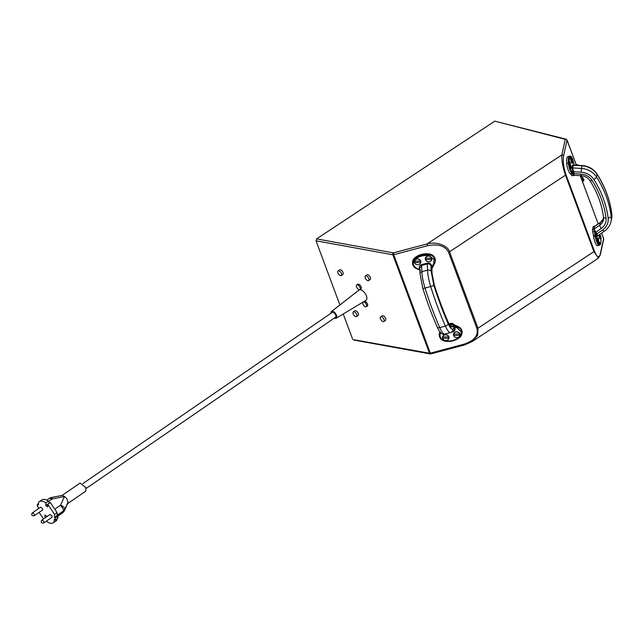 <?xml version="1.0" encoding="UTF-8"?>
<svg xmlns="http://www.w3.org/2000/svg" width="644" height="644" viewBox="0 0 644 644"><rect width="100%" height="100%" fill="white"/><g stroke="black" fill="none" stroke-linecap="round" stroke-linejoin="round"><path stroke-width="0.97" d="M331.064 313.201A4.089 2.053 55.5 0 1 331.539 311.471A4.089 2.053 55.5 0 1 336.458 315.278A4.089 2.053 55.5 0 1 336.176 318.217A4.089 2.053 55.5 0 1 334.389 318.039M336.176 318.217L365.969 300.321A6.199 3.115 -124.5 0 0 366.404 295.862A6.199 3.115 -124.5 0 0 358.958 290.106L331.539 311.471M341.457 273.579A2.826 1.425 55.5 0 1 341.296 275.592A2.826 1.425 55.5 0 1 337.931 272.935A2.826 1.425 55.5 0 1 338.092 270.923A2.826 1.425 55.5 0 1 341.457 273.579M341.296 275.592L342.858 274.521A2.826 1.425 -124.5 0 0 343.019 272.509A2.826 1.425 -124.5 0 0 339.654 269.852L338.092 270.923M356.696 314.546A2.826 1.425 55.5 0 1 356.534 316.558A2.826 1.425 55.5 0 1 353.17 313.902A2.826 1.425 55.5 0 1 353.331 311.889A2.826 1.425 55.5 0 1 356.696 314.546M356.534 316.558L358.096 315.488A2.826 1.425 -124.5 0 0 358.257 313.475A2.826 1.425 -124.5 0 0 354.892 310.819L353.331 311.889M366.476 304.733A2.826 1.425 55.5 0 1 366.315 306.737A2.826 1.425 55.5 0 1 362.95 304.089A2.826 1.425 55.5 0 1 363.111 302.076A2.826 1.425 55.5 0 1 366.476 304.733M366.315 306.737L367.322 306.045A2.826 1.425 -124.5 0 0 367.483 304.04A2.826 1.425 -124.5 0 0 364.375 301.271M384.017 319.521A2.826 1.425 55.5 0 1 383.856 321.533A2.826 1.425 55.5 0 1 380.491 318.877A2.826 1.425 55.5 0 1 380.652 316.872A2.826 1.425 55.5 0 1 384.017 319.521M383.856 321.533L385.418 320.462A2.826 1.425 -124.5 0 0 385.579 318.45A2.826 1.425 -124.5 0 0 382.214 315.793L380.652 316.872M368.787 278.554A2.826 1.425 55.5 0 1 368.626 280.567A2.826 1.425 55.5 0 1 365.261 277.91A2.826 1.425 55.5 0 1 365.422 275.906A2.826 1.425 55.5 0 1 368.787 278.554M368.626 280.567L370.187 279.496A2.826 1.425 -124.5 0 0 370.348 277.483A2.826 1.425 -124.5 0 0 366.983 274.827L365.422 275.906M360.109 287.61A2.826 1.425 55.5 0 1 359.948 289.623A2.826 1.425 55.5 0 1 356.583 286.966A2.826 1.425 55.5 0 1 356.744 284.954A2.826 1.425 55.5 0 1 360.109 287.61M359.948 289.623L360.954 288.931A2.826 1.425 -124.5 0 0 361.115 286.918A2.826 1.425 -124.5 0 0 357.75 284.262L356.744 284.954M435.006 258.292A6.714 6.013 -167.5 0 0 429.612 254.034A17.678 15.826 -167.5 0 0 414.567 258.035A6.714 6.013 -167.5 0 0 412.796 261.005L412.627 261.778A6.714 6.013 12.5 0 1 414.398 258.799A17.678 15.826 12.5 0 1 429.435 254.799A6.714 6.013 12.5 0 1 434.837 259.057A6.714 6.013 12.5 0 1 435.07 262.197A6.714 6.013 12.5 0 1 434.233 264.112L435.239 261.424A6.714 6.013 -167.5 0 0 435.006 258.292M450.655 323.417L450.51 324.045L453.135 325.027L454.543 326.822L457.353 328.038L457.675 327.152A6.714 6.013 12.5 0 1 461.587 331A6.714 6.013 12.5 0 1 461.82 334.131L461.99 333.367A6.714 6.013 -167.5 0 0 461.764 330.227A6.714 6.013 -167.5 0 0 457.844 326.379L456.556 325.88A10.61 9.491 12.5 0 1 453.416 324.029A2.826 2.536 -167.5 0 0 450.655 323.417L449.053 323.843M86.207 488.418L335.572 317.226A2.938 1.473 -124.5 0 0 335.741 315.141A2.938 1.473 -124.5 0 0 332.248 312.388L82.883 483.572M425.418 259.725A3.325 2.979 12.5 0 1 431.681 258.059A3.325 2.979 12.5 0 1 425.418 259.725M431.464 259.46A2.97 2.656 -167.5 0 0 428.389 256.062A2.97 2.656 -167.5 0 0 425.668 258.172M414.43 262.647A3.325 2.979 12.5 0 1 420.693 260.981A3.325 2.979 12.5 0 1 414.43 262.647M420.476 262.382A2.97 2.656 -167.5 0 0 417.401 258.993A2.97 2.656 -167.5 0 0 414.68 261.102M453.618 335.54A3.325 2.979 12.5 0 1 459.88 333.874A3.325 2.979 12.5 0 1 453.618 335.54M459.663 335.274A2.97 2.656 -167.5 0 0 456.588 331.877A2.97 2.656 -167.5 0 0 453.867 333.995M442.629 338.47A3.325 2.979 12.5 0 1 448.892 336.804A3.325 2.979 12.5 0 1 442.629 338.47M448.675 338.197A2.97 2.656 -167.5 0 0 445.592 334.808A2.97 2.656 -167.5 0 0 442.879 336.917M452.507 331.499C454.052 330.936 454.6 329.841 454.149 328.215L454.889 327.732C455.405 329.752 454.696 331.129 452.764 331.869L451.364 332.248M454.889 327.732L454.543 326.822L453.811 327.305L452.957 325.236L451.082 324.149L449.375 324.383M572.629 161.66A3.325 0.741 -104.9 0 1 572.226 163.23A3.325 0.741 -104.9 0 1 571.244 161.507A3.325 0.741 -104.9 0 1 570.568 156.975A3.325 0.741 -104.9 0 1 571.695 158.142M571.51 166.74A3.325 0.741 -104.9 0 1 571.107 168.309A3.325 0.741 -104.9 0 1 570.117 166.587A3.325 0.741 -104.9 0 1 569.441 162.055A3.325 0.741 -104.9 0 1 570.568 163.214M573.466 173.848L573.24 173.156L573.973 172.673L574.158 174.596A0.708 0.523 -13.2 0 0 573.691 174.741L573.466 173.848L574.15 173.703L581.089 174.122C585.815 174.548 589.453 176.609 592.005 180.312C599.564 192.129 604.249 204.72 606.052 218.075A2.826 1.199 172.5 0 1 603.517 217.213A2.826 1.199 172.5 0 1 603.525 217.028M573.393 165.049L572.685 167.915L573.635 171.763L572.902 172.246L572.033 167.456L572.605 164.84L573.442 165.025M600.828 237.483A3.325 0.741 -104.9 0 1 600.425 239.045A3.325 0.741 -104.9 0 1 599.435 237.322A3.325 0.741 -104.9 0 1 598.799 234.98M599.701 242.563A3.325 0.741 -104.9 0 1 599.306 244.124A3.325 0.741 -104.9 0 1 598.316 242.402A3.325 0.741 -104.9 0 1 597.64 237.878A3.325 0.741 -104.9 0 1 598.767 239.037M67.749 503.528L85.7 491.211L85.982 487.693L80.098 483.048L62.033 495.445M431.351 258.147L431.456 259.532L425.756 259.637L425.652 258.252L431.351 258.147M420.363 261.07L420.46 262.454L414.76 262.559L414.664 261.174L420.363 261.07M459.542 333.962L459.647 335.347L453.948 335.452L453.851 334.067L459.542 333.962M448.554 336.893L448.659 338.277L442.959 338.382L442.855 336.989L448.554 336.893M572.524 162.594L571.276 161.354L570.801 157.192L572.524 162.594M571.405 167.673L570.149 166.434L569.674 162.272L571.405 167.673M600.007 234.15L600.522 238.747L598.872 234.923M599.596 243.488L598.348 242.249L597.874 238.087L599.596 243.488M68.006 502.626L64.674 510.024A4.597 3.051 24.2 0 1 64.497 510.764L68.031 502.143L66.71 498.472L64.424 496.548L60.52 505.242L63.201 508.921L63.523 511.352L62.911 512.672L57.783 516.19M45.064 517.921L44.798 515.063L47.149 516.488M57.107 512.672L50.329 502.473L47.777 504.22L54.555 514.427L57.107 512.672L57.26 515.345L57.92 516.367L55.4 518.09L54.386 517.317L54.555 514.427M41.755 520.191L50.119 514.443L52.14 516.037L52.043 517.245L43.671 522.984C41.24 523.298 40.596 522.365 41.755 520.191L42.786 520.424A1.699 0.853 55.5 0 1 43.776 521.777A1.699 0.853 55.5 0 1 43.671 522.984M32.297 512.93L33.327 513.163A1.699 0.853 55.5 0 1 34.317 514.524A1.699 0.853 55.5 0 1 34.221 515.723C31.781 516.037 31.137 515.103 32.297 512.93L40.661 507.182L42.681 508.776L42.568 509.992M582.595 179.153L583.271 180.988A3.534 1.36 -20.4 0 0 583.939 179.692L582.611 177.39L582.595 179.153L581.83 179.813M578.215 165.307L577.515 164.856M576.348 165.194L567.05 140.191A1.417 1.264 -167.5 0 0 565.263 139.321L561.818 154.93L427.189 243.883L393.412 252.875L316.607 238.892L316.027 240.8L392.856 254.791A1.417 1.095 -79.7 0 1 393.412 252.875L393.726 254.718L427.503 245.726L427.189 243.883C436.044 241.194 447.934 245.549 449.536 251.788L565.48 175.176C562.792 167.327 561.576 160.581 561.818 154.93A1.417 1.264 12.5 0 1 563.605 155.8L567.05 140.191A1.417 0.547 -20.4 0 0 567.05 140.054L576.396 165.194L577.137 164.719L576.09 164.381M582.611 177.39L581.846 177.197L581.363 178.541M583.714 180.529L583.295 181.125M581.846 177.197L580.808 176.649M41.659 499.994L38.608 502.183L38.439 505.073L37.424 504.292L37.304 506.337L38.326 507.11L38.221 508.865M37.424 504.292L38.535 503.536M56.922 519.008L56.648 520.489L54.096 522.244L54.265 519.354L55.279 520.135L57.799 518.404L57.92 516.367M55.279 520.135L55.4 518.09M47.777 504.22L47.616 506.941L45.788 505.532L45.949 502.819L48.493 501.064L49.266 503.197M38.608 502.183C40.29 500.581 42.737 500.791 45.949 502.819M43.591 518.927L39.099 512.374M46.803 520.835L46.762 521.608C49.966 523.636 52.414 523.854 54.096 522.244L56.068 520.98M46.964 516.206L45.088 517.494M41.16 500.436C42.842 498.834 45.289 499.044 48.493 501.064M45.788 505.532L49.234 503.173M54.386 517.317L57.26 515.345M56.648 520.489L56.109 520.956M64.561 496.492L62.146 495.421L51.198 497.53L49.467 498.255L52.253 498.891L48.63 501.378M603.565 217.366A10.256 9.177 12.5 0 1 603.404 219.91A10.256 9.177 12.5 0 1 599.797 225.15L594.066 229.071L597.817 235.487M453.126 331.249L451.372 332.24A2.826 2.753 60.5 0 0 452.643 329.068L454.149 328.215L453.811 327.305M431.891 268.596L431.013 265.996C430.232 264.338 429.025 263.646 427.375 263.919L421.715 265.433L419.848 268.001L420.009 273.603A2.826 2.004 -1.6 0 1 421.884 271.647A18.032 4.025 75.1 0 0 425.024 288.045A109.955 24.544 75.1 0 0 439.731 327.587A2.826 1.594 156.1 0 1 437.22 327.023C432.1 315.431 427.286 302.495 422.786 288.198A2.826 0.539 -17.5 0 0 425.024 288.045L430.691 286.54A109.955 24.544 75.1 0 0 445.39 326.081L439.731 327.587A18.032 4.025 -104.9 0 0 444.859 334.091C442.38 335.218 439.836 332.859 437.22 327.023M597.688 235.736L597.592 236.179A0.708 0.636 -167.5 0 1 597.56 235.873L604.483 231.075A2.826 0.966 -124.4 0 1 602.615 229.98L596.038 234.464L594.774 231.438L595.225 231.228M596.433 233.072L595.7 233.555L596.151 236.332L593.599 236.686A6.714 1.497 75.1 0 0 597.302 245.758A17.678 3.945 75.1 0 0 597.543 245.726L599.21 245.284A17.678 3.945 -104.9 0 1 598.968 245.316A6.714 1.497 -104.9 0 1 595.265 236.243L595.08 235.004L595.966 235.1M420.339 270.383L419.896 269.675M419.872 268.757L419.421 268.789C418.906 266.769 419.614 265.392 421.546 264.652L427.205 263.146C429.29 262.816 430.804 263.605 431.746 265.513L432.052 268.331A0.708 0.427 4.1 0 0 431.899 268.524M421.546 264.652L421.884 271.647L427.552 270.142A2.826 2.004 -1.6 0 1 431.158 271.309L431.013 265.996L431.746 265.513M431.351 266.906L434.177 264.193M595.088 225.988L594.927 226.06A2.826 0.628 -104.9 0 1 595.008 226.004L593.349 226.447A2.826 0.628 75.1 0 0 593.164 226.736L594.927 226.06A0.708 0.572 -118.6 0 0 595.04 226.02A2.826 0.628 -104.9 0 0 595.008 226.004L595.145 225.98M595.338 232.661L601.287 228.435A2.826 0.966 -124.4 0 1 599.797 225.15L600.369 222.534L594.645 226.455A0.708 0.636 -167.5 0 1 594.436 226.551L594.525 226.374A0.708 0.555 -142.6 0 0 594.734 226.31L594.066 229.071A0.708 0.636 -167.5 0 1 593.857 229.167L593.873 229.32A0.708 0.652 150.7 0 0 594.09 229.184M592.73 231.969L594.774 231.438L593.873 229.32L592.512 229.683A2.826 0.628 75.1 0 0 592.73 231.969A10.61 2.367 -104.9 0 1 593.414 235.446L593.599 236.686M594.34 229.489A0.708 0.564 -33.8 0 1 594.138 229.634A2.826 0.628 -104.9 0 0 594.396 231.526A10.61 2.367 -104.9 0 1 595.08 235.004L593.414 235.446M574.158 174.596L574.174 175.281L574.158 174.596M603.404 219.91L603.517 217.213C601.778 204.285 597.238 192.081 589.896 180.61C587.908 177.696 585.01 176.062 581.194 175.715L573.941 175.337A0.708 0.692 -63.3 0 1 574.174 175.281M572.902 172.246L573.24 173.156L572.355 172.359C570.866 170.475 569.835 167.432 569.256 163.238A0.708 0.443 175.6 0 0 568.362 163.004A17.678 3.945 -104.9 0 1 569.65 156.09L567.984 156.532A17.678 3.945 75.1 0 0 566.696 163.455A6.714 1.497 75.1 0 0 570.149 173.638L570.544 173.952A10.61 2.367 -104.9 0 1 571.679 175.361A2.826 0.628 75.1 0 0 572.186 175.812L573.941 175.337L573.691 174.741L573.933 175.313A2.826 0.628 -104.9 0 1 573.852 175.369A2.826 0.628 -104.9 0 1 573.345 174.918A0.708 0.555 -31.6 0 0 573.691 174.741M453.988 326.057L452.072 327.031C451.074 327.418 449.786 325.864 448.192 322.378C443.217 311.116 438.532 298.534 434.153 284.616A2.826 0.539 -17.5 0 0 434.185 284.479L432.035 273.346A2.826 2.004 -1.6 0 0 431.874 272.718L434.153 284.616M456.065 327.538L456.387 326.645A10.61 9.491 12.5 0 1 453.247 324.793L452.957 325.236M453.416 324.029L453.247 324.793A2.826 2.536 12.5 0 0 451.194 324.085L451.082 324.149M431.544 269.377L432.188 268.186A10.61 9.491 12.5 0 1 432.196 268.178A2.826 2.536 12.5 0 1 432.188 268.194L431.907 268.838M431.874 272.718L431.738 267.807A0.708 0.467 153.5 0 1 432.124 267.244M449.48 324.544L450.406 324.133M430.836 353.902L464.614 344.918L472.052 341.634L464.614 344.918L464.115 344.162L430.337 353.154L430.836 353.902L430.216 353.934A1.417 1.095 -79.7 0 1 429.468 353.234A1.417 0.547 -20.4 0 0 430.337 353.154L393.726 254.718A1.417 0.547 -20.4 0 1 392.856 254.791L429.468 353.234L354.128 339.774M430.731 353.87A1.417 1.095 -79.7 0 1 430.216 353.934L353.403 339.943M601.625 233.039L603.71 239.286A1.417 1.264 -167.5 0 0 603.661 238.626A1.417 0.547 -20.4 0 0 603.653 238.489A1.417 0.547 -20.4 0 0 603.573 238.385M593.164 226.736L592.512 229.683M598.485 258.091L593.897 251.611L477.961 328.215L477.663 335.355L472.052 341.634L598.485 258.091L600.264 254.895A1.417 1.264 -167.5 0 0 600.216 254.235C598.92 258.349 596.972 257.286 594.388 251.071L565.963 174.637C563.581 167.488 562.792 161.209 563.605 155.8M439.933 331.821A6.714 6.013 -167.5 0 0 439.546 332.948L439.377 333.713A6.714 6.013 12.5 0 1 440.077 332.006M316.607 238.892L494.777 121.161L565.263 139.321A1.417 1.143 -75.6 0 1 566.696 139.668M316.027 240.8L339.887 304.966M343.236 313.974L352.638 339.243M566.905 139.909A1.417 0.547 -20.4 0 1 567.05 140.054L566.076 139.176L494.777 121.161M419.421 268.789L419.767 269.707L416.958 268.484C412.876 266.036 412.176 263.066 414.833 259.58C418.866 256.207 423.68 254.919 429.274 255.732L434.104 259.54L433.557 264.064L434.209 264.161L432.196 268.178A2.826 2.536 12.5 0 1 431.907 268.886M429.274 255.732L429.612 254.034M457.353 328.038L460.854 331.483C461.539 333.584 461.072 335.403 459.478 336.949C455.445 340.322 450.631 341.602 445.036 340.789C440.496 339.219 439.063 336.442 440.754 332.457M569.256 163.238C568.974 158.923 569.465 156.693 570.737 156.564L572.774 159.768L574.07 164.832M570.737 156.564A0.708 0.684 -89.5 0 0 569.9 156.057A17.678 3.945 -104.9 0 0 569.65 156.09L570.077 156.033C571.003 155.985 571.904 157.208 572.774 159.696L574.054 164.687M457.844 326.379L457.675 327.152L456.387 326.645L456.556 325.88M433.557 264.064L432.849 265.103M593.816 179.41A2.826 0.934 -32.7 0 0 596.505 176.979A109.955 98.427 12.5 0 1 611.212 216.513A2.826 1.199 172.5 0 1 608.145 217.93C606.31 204.309 601.528 191.469 593.816 179.41C590.854 175.104 586.62 172.705 581.13 172.214L573.635 171.763L573.973 172.673M55.376 508.768L60.52 505.242A4.597 3.051 24.2 0 1 64.295 507.947A4.597 3.051 24.2 0 1 64.706 509.541L68.031 502.143M582.562 181.769L583.271 180.988L582.514 181.64M577.62 164.84L577.998 164.977A3.534 1.36 159.6 0 1 578.586 165.331M581.17 178.026A3.534 1.36 -20.4 0 0 581.452 177.116L580.928 175.699M57.26 515.184L63.555 510.869A4.597 3.333 3.4 0 0 64.706 509.541L64.674 510.024A4.597 3.333 -176.6 0 1 63.523 511.352L57.397 515.562M611.744 213.534A2.826 1.199 172.5 0 1 611.8 213.711A2.826 1.199 172.5 0 1 611.792 213.897L611.212 216.513A18.032 16.14 -167.5 0 1 611.003 221.592L611.575 218.968A18.032 16.14 -167.5 0 0 611.792 213.897A109.955 98.427 12.5 0 0 597.085 174.363A2.826 0.934 -32.7 0 0 597.044 174.033C593.535 168.921 588.568 166.096 582.152 165.54L582.039 165.822A18.032 16.14 12.5 0 1 597.085 174.363L596.505 176.979A18.032 16.14 12.5 0 0 581.46 168.438L582.039 165.822L573.257 165.299A0.708 0.636 12.5 0 1 572.605 164.84M422.818 288.061A2.826 0.539 -17.5 0 0 422.786 288.198L420.009 273.603M427.205 263.146L427.552 270.142A18.032 4.025 75.1 0 0 430.691 286.54A2.826 0.539 -17.5 0 0 433.806 285.139C438.282 299.331 443.056 312.179 448.135 323.658A2.826 1.594 156.1 0 1 445.39 326.081A18.032 4.025 -104.9 0 0 450.518 332.586L451.372 332.24M51.198 497.53A4.597 1.047 79.1 0 1 52.253 498.891L64.424 496.548M602.615 229.98C606.785 226.913 608.628 222.904 608.145 217.93M581.13 172.214L581.46 168.438L572.685 167.915A0.708 0.636 12.5 0 1 572.033 167.456M450.736 332.497A18.032 4.025 -104.9 0 1 450.518 332.586L444.859 334.091M448.135 323.658C449.987 327.724 451.484 329.527 452.643 329.068M431.158 271.309L433.806 285.139M589.896 180.61A2.826 0.934 -32.7 0 0 592.005 180.312M449.576 325.059L448.111 321.936A2.826 1.594 156.1 0 1 448.192 322.378M603.581 218.598A10.256 9.177 -167.5 0 1 600.369 222.534A2.826 0.966 -124.4 0 1 600.538 222.252L603.581 218.574M601.287 228.435C604.869 225.803 606.463 222.341 606.052 218.075M597.592 236.179C597.31 236.903 596.787 236.332 596.038 234.464M581.194 175.715L581.089 174.122M449.778 324.962A2.826 2.753 60.5 0 1 452.072 327.031M600.788 236.509L600.941 237.781C601.222 242.096 600.731 244.318 599.459 244.454C598.155 243.585 597.052 240.88 596.151 236.332M600.941 237.781A0.708 0.443 -4.4 0 1 600.973 237.902L600.683 235.889M599.459 244.454A0.708 0.684 90.5 0 1 598.968 245.316L597.302 245.758M594.436 226.551L593.857 229.167M572.355 172.359A0.708 0.66 128.4 0 1 571.816 173.196A6.714 1.497 -104.9 0 1 568.362 163.004L566.696 163.455M572.741 172.664A0.708 0.66 128.4 0 1 572.21 173.51A10.61 2.367 -104.9 0 1 573.345 174.918L571.679 175.361M570.149 173.638L572.21 173.51L570.544 173.952M445.004 341.111A6.714 6.013 12.5 0 1 439.377 333.713C438.999 337.593 440.874 340.088 444.988 341.183L445.004 341.111A17.678 15.826 12.5 0 0 459.945 337.198M445.036 340.789L444.988 341.183C450.792 342.036 455.807 340.7 460.009 337.166L460.049 337.102A6.714 6.013 12.5 0 0 461.82 334.131L460.009 337.166L459.478 336.949M450.164 324.117L449.343 324.334M432.196 268.178A10.61 9.491 12.5 0 1 433.46 265.231M414.833 259.58L414.567 258.035M416.958 268.484L416.773 268.757A6.714 6.013 12.5 0 1 412.627 261.778C412.192 264.99 413.569 267.341 416.765 268.83L418.053 269.337L416.813 268.773M418.246 268.991L419.912 270.263M418.101 269.281A10.61 9.491 12.5 0 1 419.912 270.182M601.593 233.064L603.661 238.626L600.216 254.235M565.963 174.637A1.417 0.547 -20.4 0 1 565.48 175.176L593.897 251.611A1.417 0.547 -20.4 0 0 594.388 251.071M580.244 175.651L598.179 223.879L580.284 175.659M427.503 245.726C438.049 243.633 445.06 245.799 448.554 252.215A1.417 0.547 -20.4 0 0 449.536 251.788L477.961 328.215A1.417 0.547 159.6 0 1 476.979 328.649C478.46 335.596 474.169 340.773 464.115 344.162M448.554 252.215L476.979 328.649M34.221 515.723L42.584 509.984M583.939 179.692L582.579 181.817M576.05 164.26L578.642 165.444M49.467 498.255L46.779 500.098M611.575 218.968L611.8 213.711C609.908 199.664 604.99 186.438 597.044 174.033M62.911 512.672L64.497 510.764M604.483 231.075C607.904 228.684 610.077 225.521 611.003 221.592M573.506 165.017L582.152 165.54M448.111 321.936C443.185 310.794 438.54 298.301 434.185 284.479M595.016 226.044L600.538 222.252M431.899 268.419L432.035 273.346M599.21 245.284L600.208 244.543C600.361 242.482 600.731 248.101 600.973 237.902M600.264 254.895L603.71 239.286M363.111 302.076L363.643 301.714"/></g></svg>
